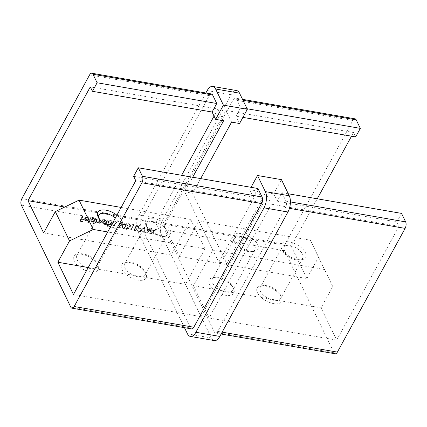 <?xml version="1.0" encoding="UTF-8"?>
<svg xmlns="http://www.w3.org/2000/svg" width="427" height="427" viewBox="0 0 427 427"><rect width="100%" height="100%" fill="white"/><g stroke="black" fill="none" stroke-linecap="round" stroke-linejoin="round"><path stroke-width="0.32" stroke-dasharray="2.13 1.6" d="M73.988 260.956A13.979 6.896 28.7 0 0 90.198 271.818A13.979 6.896 28.7 0 0 97.932 265.13A13.979 6.896 28.7 0 0 97.916 265.103A13.979 6.896 28.7 0 0 77.73 254.07A13.979 6.896 28.7 0 0 73.988 260.956M96.897 262.979A11.652 5.748 -151.3 0 1 96.908 263A11.652 5.748 -151.3 0 1 97.148 266.843A11.652 5.748 -151.3 0 1 87.343 267.729A11.652 5.748 -151.3 0 1 76.956 259.525A11.652 5.748 -151.3 0 1 76.711 255.656A11.652 5.748 -151.3 0 1 80.073 253.782A11.652 5.748 -151.3 0 1 96.897 262.979M116.907 215.165A13.979 6.896 -151.3 0 1 122.058 221.015A13.979 6.896 -151.3 0 1 118.316 227.901A13.979 6.896 -151.3 0 1 110.582 226.71M98.744 217.967A11.652 5.748 28.7 0 0 99.139 218.966A11.652 5.748 28.7 0 0 99.149 218.992A11.652 5.748 28.7 0 0 115.968 228.183A11.652 5.748 28.7 0 0 119.336 226.31A11.652 5.748 28.7 0 0 119.09 222.446A11.652 5.748 28.7 0 0 115.349 218.01M121.85 269.245A13.979 6.896 28.7 0 0 138.054 280.112A13.979 6.896 28.7 0 0 145.788 273.419A13.979 6.896 28.7 0 0 145.778 273.392A13.979 6.896 28.7 0 0 125.591 262.359A13.979 6.896 28.7 0 0 121.85 269.245M144.758 271.268A11.652 5.748 -151.3 0 1 144.769 271.294A11.652 5.748 -151.3 0 1 145.004 275.137A11.652 5.748 -151.3 0 1 135.199 276.023A11.652 5.748 -151.3 0 1 124.817 267.814A11.652 5.748 -151.3 0 1 124.567 263.95A11.652 5.748 -151.3 0 1 127.935 262.077A11.652 5.748 -151.3 0 1 144.758 271.268M169.914 229.304A13.979 6.896 -151.3 0 1 166.172 236.19A13.979 6.896 -151.3 0 1 145.986 225.157A13.979 6.896 -151.3 0 1 145.97 225.13A13.979 6.896 -151.3 0 1 153.704 218.443A13.979 6.896 -151.3 0 1 169.914 229.304M147.005 227.281A11.652 5.748 28.7 0 0 163.829 236.478A11.652 5.748 28.7 0 0 167.197 234.604A11.652 5.748 28.7 0 0 166.946 230.735A11.652 5.748 28.7 0 0 156.56 222.531A11.652 5.748 28.7 0 0 146.76 223.417A11.652 5.748 28.7 0 0 146.995 227.26A11.652 5.748 28.7 0 0 147.005 227.281L145.97 225.13M209.588 284.451A13.979 6.896 28.7 0 0 225.798 295.313A13.979 6.896 28.7 0 0 233.532 288.625A13.979 6.896 28.7 0 0 233.516 288.599A13.979 6.896 28.7 0 0 213.329 277.566A13.979 6.896 28.7 0 0 209.588 284.451M232.496 286.474A11.652 5.748 -151.3 0 1 232.507 286.496A11.652 5.748 -151.3 0 1 232.747 290.339A11.652 5.748 -151.3 0 1 222.942 291.225A11.652 5.748 -151.3 0 1 212.555 283.016A11.652 5.748 -151.3 0 1 212.31 279.151A11.652 5.748 -151.3 0 1 215.672 277.278A11.652 5.748 -151.3 0 1 232.496 286.474M257.657 244.506A13.979 6.896 -151.3 0 1 253.916 251.396A13.979 6.896 -151.3 0 1 233.724 240.364A13.979 6.896 -151.3 0 1 233.713 240.332A13.979 6.896 -151.3 0 1 241.447 233.644A13.979 6.896 -151.3 0 1 257.657 244.506M234.749 242.483A11.652 5.748 28.7 0 0 251.572 251.679A11.652 5.748 28.7 0 0 254.935 249.806A11.652 5.748 28.7 0 0 254.689 245.941A11.652 5.748 28.7 0 0 244.303 237.732A11.652 5.748 28.7 0 0 234.498 238.618A11.652 5.748 28.7 0 0 234.738 242.461A11.652 5.748 28.7 0 0 234.749 242.483M257.449 292.741A13.979 6.896 28.7 0 0 273.654 303.608A13.979 6.896 28.7 0 0 281.388 296.914A13.979 6.896 28.7 0 0 281.377 296.888A13.979 6.896 28.7 0 0 261.191 285.855A13.979 6.896 28.7 0 0 257.449 292.741M280.358 294.763A11.652 5.748 -151.3 0 1 280.368 294.79A11.652 5.748 -151.3 0 1 280.603 298.633A11.652 5.748 -151.3 0 1 270.798 299.519A11.652 5.748 -151.3 0 1 260.417 291.31A11.652 5.748 -151.3 0 1 260.166 287.446A11.652 5.748 -151.3 0 1 263.534 285.572A11.652 5.748 -151.3 0 1 280.358 294.763M305.513 252.8A13.979 6.896 -151.3 0 1 301.772 259.685A13.979 6.896 -151.3 0 1 281.585 248.653A13.979 6.896 -151.3 0 1 281.574 248.626A13.979 6.896 -151.3 0 1 289.303 241.933A13.979 6.896 -151.3 0 1 305.513 252.8M282.605 250.777A11.652 5.748 28.7 0 0 299.428 259.968A11.652 5.748 28.7 0 0 302.796 258.1A11.652 5.748 28.7 0 0 302.546 254.23A11.652 5.748 28.7 0 0 292.159 246.027A11.652 5.748 28.7 0 0 282.359 246.913A11.652 5.748 28.7 0 0 282.594 250.756A11.652 5.748 28.7 0 0 282.605 250.777M90.855 217.749L90.38 217.669L87.743 222.494L88.213 222.574L90.855 217.749L90.999 218.042L90.38 217.669M93.871 221.309L92.744 223.358L93.219 223.444L95.861 218.619L94.986 218.944L95.205 219.425L93.844 218.202C92.563 218.09 91.57 218.571 90.855 219.643L90.759 220.978L91.912 221.762L93.871 221.309L94.015 221.602L92.889 223.652L92.744 223.358M109.253 220.94L108.784 220.855L106.899 224.292L107.374 224.378L107.711 223.753L107.951 224.319L107.711 223.753L108.805 224.693C109.952 224.719 110.748 224.223 111.201 223.198L112.162 221.442L111.687 221.362L110.321 223.748L108.954 224.255L108.196 223.727L108.575 222.179L109.253 220.94L109.397 221.234L108.784 220.855M113.721 221.714L113.246 221.629L111.362 225.066L111.837 225.152L112.178 224.527L112.418 225.093L112.178 224.527L113.272 225.461C114.415 225.493 115.215 224.997 115.669 223.972L116.63 222.216L116.155 222.136L114.783 224.522L113.422 225.029L112.664 224.501L113.038 222.953L113.721 221.714L113.86 222.003L113.246 221.629M118.952 224.058L119.197 227.943L119.699 227.751L119.346 225.611L119.87 225.75L122.197 224.623L122.298 223.54L121.337 222.899L118.952 224.058L119.197 227.943M128.388 228.199L126.92 228.755L125.741 227.756L125.768 228.648L126.648 229.235L128.858 228.28L128.773 227.207L130.336 226.123L130.416 224.97L129.344 224.287L126.824 225.371L129.087 224.773L129.925 225.285L129.888 226L127.721 226.71L127.454 227.196L128.388 228.199L128.415 227.724L128.388 228.199M125.88 228.05L125.912 228.941L126.792 229.529L129.002 228.573L128.917 227.5L130.481 226.417L130.561 225.264L129.488 224.581L126.968 225.664L129.232 225.066L130.07 225.579L130.027 226.294L127.86 227.004L127.598 227.49L128.527 228.493L127.065 229.048L126.355 228.13L126.429 228.648L126.216 227.837L125.741 227.756M128.927 227.431L129.071 227.724L128.927 227.431M130.892 229.31L130.075 229.166L130.123 229.705L131.1 229.875L133.672 225.168L133.203 225.088L131.03 229.603L130.075 229.166M134.809 230.649L136.976 229.689L136.768 228.573L138.471 227.5L138.551 226.337L137.489 225.696C136.405 225.541 135.546 225.926 134.905 226.838L134.831 227.815L135.242 228.312L133.923 229.171L133.881 230.046L134.953 230.943L137.12 229.982L136.976 229.689M137.12 229.982L136.768 228.573L136.907 228.867L138.61 227.794L138.471 227.5M151.329 228.226L151.254 233.366L156.335 229.096L155.818 229.005L154.211 230.377L151.82 229.966L151.847 228.317L151.329 228.226L151.254 233.366M121.14 207.426L190.73 219.483L204.939 248.802L107.711 231.957M43.639 232.928L171.264 255.042L190.73 219.483M149.108 229.032L146.605 228.6L147.443 232.838L149.322 229.598L149.93 229.705L150.192 229.219L149.583 229.112L150.176 228.029L149.706 227.949L149.253 229.326L146.605 228.6M144.497 227.047L139.624 231.349L140.131 231.439L143.915 228.034L143.648 232.048L144.155 232.133L144.427 227.031M140.862 228.13L138.834 227.778L138.572 228.264L140.6 228.616L140.862 228.13L141.006 228.424L138.834 227.778M125.757 226.369L126.189 224.196L125.287 223.583C123.787 223.668 122.752 224.388 122.175 225.75L121.706 227.933L122.581 228.53C124.097 228.456 125.154 227.735 125.757 226.369L126.328 224.49L125.287 223.583M105.693 223.39L105.341 224.026L105.816 224.106L107.7 220.668L106.825 220.994L107.044 221.474L105.682 220.252C104.401 220.14 103.409 220.62 102.693 221.693L102.597 223.027L103.75 223.812L105.693 223.39L105.485 224.319L105.341 224.026M97.415 218.886L96.945 218.805L95.061 222.243L95.536 222.323L95.861 221.725L96.833 222.616L98.514 221.997L98.77 222.777L98.514 221.997L99.475 223.075L101.674 221.661L102.693 219.804L102.218 219.718L101.199 221.581L99.624 222.638L98.957 222.179L100.057 219.345L99.582 219.264L98.626 221.01L96.982 222.179L96.321 221.72L96.625 220.332L97.415 218.886L97.559 219.179L96.945 218.805M97.084 219.099L95.205 222.536L95.68 222.616L95.861 221.725L96.272 222.595L96.972 222.91L96.833 222.616M85.16 218.544L87.263 217.524L88.288 218.496L88.816 218.368L88.693 217.839L87.551 217.113C86.302 216.996 85.331 217.471 84.642 218.544L84.685 220.273L84.461 219.772L85.613 220.674L87.54 220.263L88.613 219.142L85.16 218.544L85.304 218.837L87.402 217.818L87.263 217.524M87.402 217.818L88.426 218.784L88.165 218.085L88.426 218.784L88.955 218.661L88.816 218.368M82.806 216.356L82.331 216.275L79.758 220.978L82.331 221.421L82.592 220.94L80.495 220.578L81.29 219.131L83.382 219.494L83.649 219.008L81.552 218.645L82.806 216.356L82.95 216.649L82.331 216.275M181.64 175.289L155.636 222.793L171.264 255.042M155.636 222.793L64.744 207.042M204.939 248.802L185.473 284.355L201.101 316.604L73.476 294.491M185.473 284.355L88.245 267.51M223.609 120.74L217.925 109.013L90.3 86.9M201.101 316.604L263.39 202.825L257.705 191.099L249.731 189.716L251.044 187.32M263.39 202.825L135.765 180.712M133.635 176.319L253.28 197.05L249.731 189.716M217.925 109.013L214.05 116.096M291.235 246.288L163.61 224.175L179.239 256.419L306.864 278.532L291.235 246.288L317.24 198.785M401.529 213.393L396.859 221.923L398.989 226.321L336.7 340.1L321.072 307.851L193.447 285.738L209.075 317.987L271.364 204.207L265.685 192.481L226.753 263.592L192.652 193.234L200.669 178.587M336.7 340.1L209.075 317.987M205.862 92.985L139.053 215.016A11.652 5.77 -80.2 0 0 137.74 231.231L184.475 327.664M207.186 90.572L231.114 94.719L162.986 219.163L139.053 215.016M137.74 231.231L161.668 235.378L211.397 337.987L187.469 333.839M257.956 188.515L253.28 197.05M191.59 328.897A4.66 2.311 99.8 0 1 190.442 327.861L70.791 307.13M21.35 205.109L140.995 225.84L190.442 327.861M140.995 225.84A4.66 2.311 99.8 0 1 141.524 219.35L21.878 198.619M89.617 74.89L209.262 95.621L141.524 219.35M209.262 95.621A4.66 2.311 99.8 0 1 211.482 93.961M239.563 123.504L236.008 116.176L240.679 107.641L236.558 99.139A4.66 2.311 -80.2 0 0 235.41 98.103A4.66 2.311 -80.2 0 0 233.195 99.763L165.452 223.497A4.66 2.311 -80.2 0 0 164.929 229.982L214.37 332.003A4.66 2.311 -80.2 0 0 215.518 333.039A4.66 2.311 -80.2 0 0 217.738 331.379L285.476 207.65A4.66 2.311 -80.2 0 0 286.005 201.16L281.884 192.662L277.214 201.192L273.659 193.863L281.446 179.644M214.274 340.575A11.652 5.77 99.8 0 1 211.397 337.987M161.668 235.378A11.652 5.77 99.8 0 1 162.986 219.163M231.114 94.719A11.652 5.77 99.8 0 1 236.654 90.572M231.583 122.122L225.899 110.396L163.61 224.175M351.512 136.186L353.524 132.509L225.899 110.396M353.524 132.509L355.654 136.907M242.92 117.372L236.008 116.176M257.705 191.099L218.773 262.21L184.677 191.851L192.694 177.205M184.677 191.851L192.652 193.234M273.659 193.863L265.685 192.481M218.773 262.21L226.753 263.592M398.989 226.321L271.364 204.207M396.859 221.923L277.214 201.192M179.239 256.419L198.704 220.866L310.376 240.214L318.542 257.203L306.864 278.532M318.542 257.203L332.75 286.517L321.072 307.851M332.75 286.517L324.584 269.533L212.913 250.185L193.447 285.738M324.584 269.533L310.376 240.214M198.704 220.866L212.913 250.185M288.294 193.773L281.884 192.662M164.929 229.982L284.574 250.713L334.015 352.734L214.37 332.003M233.195 99.763L352.841 120.494L285.097 244.228L165.452 223.497M247.089 108.752L240.679 107.641M335.168 353.769A4.66 2.311 99.8 0 1 334.015 352.734M284.574 250.713A4.66 2.311 99.8 0 1 285.097 244.228M352.841 120.494A4.66 2.311 99.8 0 1 355.056 118.834M151.398 233.66L151.323 233.377M151.468 233.67L156.474 229.39L156.335 229.096M156.474 229.39L155.818 229.005M155.962 229.299L154.355 230.671L154.211 230.377M154.355 230.671L151.82 229.966M151.964 230.26L151.847 228.317M151.985 228.61L151.468 228.52M151.959 230.783L153.843 231.114L151.927 232.747L151.815 230.489L153.699 230.82L151.788 232.453L151.815 230.489M153.843 231.114L153.699 230.82M151.927 232.747L151.788 232.453M146.749 228.893L147.443 232.838M147.582 233.131L147.539 232.854M147.678 233.147L149.322 229.598M149.461 229.891L150.069 229.998L149.93 229.705M150.069 229.998L150.192 229.219M150.336 229.512L149.583 229.112M149.728 229.406L150.176 228.029M150.32 228.322L149.706 227.949M149.845 228.242L149.253 229.326M147.416 229.534L148.991 229.806L147.87 231.85L147.272 229.24L148.847 229.512L147.726 231.557L147.272 229.24M148.991 229.806L148.847 229.512M147.87 231.85L147.726 231.557M144.572 227.324L139.762 231.642L139.624 231.349M139.762 231.642L140.269 231.733L140.131 231.439M140.269 231.733L144.059 228.328L143.915 228.034M144.059 228.328L143.648 232.048M143.787 232.341L144.294 232.427L144.155 232.133M144.294 232.427L144.641 227.34M138.978 228.071L138.711 228.557L138.572 228.264M138.711 228.557L140.745 228.909L140.6 228.616M140.745 228.909L141.006 228.424M138.61 227.794L138.748 226.748L137.489 225.696M137.627 225.99C136.544 225.835 135.685 226.219 135.049 227.132L134.905 226.838M135.049 227.132L135.242 228.312M135.386 228.605L134.067 229.464L133.923 229.171M134.067 229.464L134.025 230.34L134.953 230.943M137.371 226.475L138.183 226.972L138.145 227.703L136.309 228.472L135.487 227.933L135.53 227.201L137.371 226.475L137.227 226.182L138.044 226.678L138.001 227.41L136.17 228.178L135.348 227.644L135.386 226.908L137.227 226.182M136.037 228.952L136.661 229.352L136.635 229.913L135.188 230.452L134.542 229.545L136.037 228.952L135.893 228.658L136.517 229.064L136.496 229.619L135.049 230.164L134.404 229.251L135.893 228.658M134.516 230.03L134.404 229.251L134.516 230.03M136.635 229.913L136.496 229.619M135.188 230.452L135.049 230.164M138.145 227.703L138.001 227.41M136.309 228.472L136.17 228.178M135.53 227.201L135.386 226.908M130.267 229.998L131.238 230.164L131.1 229.875M131.238 230.164L133.672 225.168M133.816 225.461L133.203 225.088M133.341 225.381L131.03 229.603M127.065 229.048L126.92 228.755M126.792 229.529L126.648 229.235M129.002 228.573L128.858 228.28M129.707 227.196L129.568 226.902M130.481 226.417L130.336 226.123M129.488 224.581L129.344 224.287M126.968 225.664L126.824 225.371M127.438 225.744L127.299 225.451M128.212 225.168L128.068 224.874M129.232 225.066L129.087 224.773M130.027 226.294L129.888 226M127.86 227.004L127.721 226.71M127.598 227.49L127.454 227.196M125.431 223.876C123.931 223.962 122.891 224.682 122.314 226.043L122.175 225.75M122.314 226.043L121.85 228.226L122.581 228.53M122.725 228.824C124.241 228.749 125.298 228.029 125.901 226.662M125.426 226.582C124.978 227.644 124.172 228.226 123.003 228.344L122.373 227.901L122.789 226.129C123.211 225.061 124.011 224.474 125.186 224.362L125.81 224.799L125.874 225.365L125.426 226.582L125.282 226.289C124.839 227.351 124.027 227.938 122.864 228.05L122.234 227.607L122.645 225.835C123.067 224.767 123.867 224.18 125.042 224.068L125.666 224.506L125.73 225.072L125.282 226.289M123.003 228.344L122.864 228.05M125.874 225.365L125.73 225.072M125.186 224.362L125.042 224.068M119.336 228.237L119.843 228.045L119.699 227.751M119.843 228.045L119.346 225.611M119.485 225.899L120.008 226.043L119.87 225.75M120.008 226.043L122.335 224.917L122.197 224.623M122.335 224.917L122.437 223.833L121.337 222.899M121.476 223.193L119.096 224.346M121.241 223.679L121.925 224.138L121.876 224.81L120.174 225.541L119.523 225.125L119.576 224.415L121.241 223.679L121.097 223.385L121.786 223.844L121.738 224.517L120.03 225.248L119.379 224.832L119.437 224.122L121.097 223.385M121.876 224.81L121.738 224.517M120.174 225.541L120.03 225.248M119.576 224.415L119.437 224.122M113.39 221.923L111.506 225.36L111.362 225.066M111.506 225.36L111.981 225.44L111.837 225.152M111.981 225.44L112.317 224.821L113.272 225.461M113.411 225.755C114.559 225.787 115.354 225.291 115.808 224.266L116.63 222.216M116.768 222.51L116.155 222.136M116.299 222.43L114.927 224.815L114.783 224.522M114.927 224.815L113.561 225.323L113.422 225.029M113.561 225.323L112.803 224.789L112.605 223.892M112.749 224.18L113.86 222.003M108.922 221.149L107.044 224.586L106.899 224.292M107.044 224.586L107.513 224.671L107.374 224.378M107.513 224.671L107.855 224.047L108.805 224.693M108.949 224.981C110.091 225.013 110.892 224.517 111.346 223.492L112.162 221.442M112.306 221.736L111.687 221.362M111.831 221.656L110.465 224.042L110.321 223.748M110.465 224.042L109.098 224.549L108.954 224.255M109.098 224.549L108.341 224.02L108.143 223.118M108.282 223.412L109.397 221.234M105.485 224.319L105.96 224.399L105.816 224.106M105.96 224.399L107.7 220.668M107.839 220.962L107.225 220.588M107.369 220.882L107.044 221.474L105.682 220.252M105.827 220.545C104.546 220.433 103.547 220.914 102.838 221.987L102.693 221.693M102.838 221.987L102.736 223.321L103.75 223.812M103.894 224.106L105.832 223.679M105.613 220.972L106.526 221.576L106.43 222.59L104.129 223.684L103.238 223.097L103.313 222.067L105.613 220.972L105.469 220.679L106.382 221.282L106.291 222.296L103.991 223.396L103.099 222.803L103.169 221.773L105.469 220.679M106.43 222.59L106.291 222.296M104.129 223.684L103.991 223.396M103.313 222.067L103.169 221.773M95.205 222.536L95.061 222.243M95.68 222.616L95.536 222.323M96.006 222.019L96.272 222.595L96.006 222.019M96.972 222.91L98.653 222.291L99.475 223.075M99.614 223.364L101.818 221.955L102.693 219.804M102.838 220.097L102.218 219.718M102.363 220.012L101.343 221.875L99.763 222.931L99.624 222.638M99.763 222.931L99.101 222.472L100.057 219.345M100.196 219.638L99.582 219.264M99.726 219.558L98.765 221.303L97.121 222.472L96.982 222.179M97.121 222.472L96.465 222.013L97.559 219.179M92.889 223.652L93.364 223.737L93.219 223.444M93.364 223.737L95.861 218.619M96.006 218.912L95.386 218.533M95.531 218.827L95.205 219.425L93.844 218.202M93.988 218.496C92.707 218.384 91.709 218.864 90.999 219.937L90.855 219.643M90.999 219.937L90.898 221.271L91.912 221.762M92.056 222.056L94.015 221.602M93.775 218.923L94.687 219.521L94.591 220.54L92.291 221.634L91.405 221.047L91.474 220.012L93.775 218.923L93.63 218.629L94.543 219.227L94.452 220.247L92.152 221.341L91.261 220.754L91.335 219.718L93.63 218.629M94.591 220.54L94.452 220.247M92.291 221.634L92.152 221.341M91.474 220.012L91.335 219.718M90.524 217.962L87.882 222.787L87.743 222.494M87.882 222.787L88.357 222.867L88.213 222.574M88.357 222.867L90.999 218.042M88.955 218.661L87.551 217.113M87.695 217.407C86.441 217.29 85.475 217.765 84.786 218.837L84.642 218.544M84.786 218.837L84.599 220.065L85.613 220.674M85.758 220.967L87.679 220.556L87.54 220.263M87.679 220.556L88.752 219.435L88.613 219.142M88.752 219.435L85.304 218.837M85.122 219.27L88.047 219.777L86.014 220.545L85.197 220.054L84.978 218.976L87.909 219.483L85.87 220.252L85.197 220.054L84.978 218.976M88.047 219.777L87.909 219.483M86.014 220.545L85.87 220.252M82.475 216.569L79.902 221.271L79.758 220.978M79.902 221.271L82.47 221.714L82.331 221.421M82.47 221.714L82.592 220.94M82.737 221.234L80.495 220.578M80.639 220.871L81.29 219.131M81.429 219.425L83.527 219.788L83.382 219.494M83.527 219.788L83.649 219.008M83.793 219.302L81.552 218.645M81.696 218.939L82.95 216.649M286.005 201.16L290.419 201.928M289.447 208.339L285.476 207.65M217.738 331.379L222.157 332.147M242.968 100.254L236.558 99.139M122.789 226.129L122.645 225.835M118.936 225.819L118.797 225.525M115.808 224.266L115.669 223.972M115.413 224.042L115.269 223.753M113.182 223.246L113.038 222.953M111.346 223.492L111.201 223.198M110.945 223.273L110.806 222.979M108.714 222.472L108.575 222.179M101.818 221.955L101.674 221.661M101.343 221.875L101.199 221.581M99.464 220.972L99.326 220.679M98.765 221.303L98.626 221.01M96.769 220.626L96.625 220.332M96.908 263L97.932 265.13M115.968 228.183L118.316 227.901M144.769 271.294L145.788 273.419M163.829 236.478L166.172 236.19M232.507 286.496L233.532 288.625M251.572 251.679L253.916 251.396M280.368 294.79L281.388 296.914M299.428 259.968L301.772 259.685M254.935 249.806L232.747 290.339M302.796 258.1L280.603 298.633M167.197 234.604L145.004 275.137M119.336 226.31L97.148 266.843M98.899 215.123L76.711 255.656M146.76 223.417L124.567 263.95M282.359 246.913L260.166 287.446M234.498 238.618L212.31 279.151M282.594 250.756L281.574 248.626M263.534 285.572L261.191 285.855M234.738 242.461L233.713 240.332M215.672 277.278L213.329 277.566M127.935 262.077L125.591 262.359M99.139 218.966L98.114 216.841M80.073 253.782L77.73 254.07M242.525 99.336L235.41 98.103M221.138 334.015L215.518 333.039M134.831 227.815L134.969 228.109M133.881 230.046L134.025 230.34M136.517 229.064L136.661 229.352M138.044 226.678L138.183 226.972M135.348 227.644L135.487 227.933M125.768 228.648L125.912 228.941M130.416 224.97L130.561 225.264M129.925 225.285L130.07 225.579M121.706 227.933L121.85 228.226M126.189 224.196L126.328 224.49M122.234 227.607L122.373 227.901M125.666 224.506L125.81 224.799M122.298 223.54L122.437 223.833M121.786 223.844L121.925 224.138M119.379 224.832L119.523 225.125M112.664 224.501L112.803 224.789M108.196 223.727L108.341 224.02M102.597 223.027L102.736 223.321M106.382 221.282L106.526 221.576M103.099 222.803L103.238 223.097M95.979 222.077L96.118 222.371M98.957 222.179L99.101 222.472M96.321 221.72L96.465 222.013M90.759 220.978L90.898 221.271M94.543 219.227L94.687 219.521M91.261 220.754L91.405 221.047M88.693 217.839L88.832 218.133"/><path stroke-width="0.64" d="M110.582 226.71A13.979 6.896 -151.3 0 1 98.125 216.868A13.979 6.896 -151.3 0 1 98.114 216.841A13.979 6.896 -151.3 0 1 102.186 209.945A13.979 6.896 -151.3 0 1 116.907 215.165M107.711 231.957L93.267 229.454L69.526 240.908L55.318 211.595L43.639 232.928L28.011 200.679L90.3 86.9L92.435 91.298L212.08 112.029L216.751 103.494L212.63 94.997L92.985 74.266A4.66 2.311 -80.2 0 0 91.832 73.23A4.66 2.311 -80.2 0 0 89.617 74.89L21.878 198.619A4.66 2.311 -80.2 0 0 21.35 205.109L70.791 307.13A4.66 2.311 -80.2 0 0 71.944 308.166A4.66 2.311 -80.2 0 0 74.159 306.506L141.903 182.772A4.66 2.311 -80.2 0 0 142.426 176.287L138.305 167.784L257.956 188.515L262.071 197.018A4.66 2.311 99.8 0 1 261.548 203.503L141.903 182.772M55.318 211.595L79.059 200.135L121.14 207.426M64.744 207.042L28.011 200.679M88.245 267.51L57.848 262.242L73.476 294.491L135.765 180.712L133.635 176.319L138.305 167.784M192.694 177.205L223.609 120.74L215.63 119.357L212.08 112.029M214.05 116.096L181.64 175.289M69.526 240.908L57.848 262.242M79.059 200.135L93.267 229.454M215.603 89.013L223.417 105.138L247.345 109.285L239.531 93.161L215.603 89.013A11.652 5.77 -80.2 0 0 212.726 86.425A11.652 5.77 -80.2 0 0 207.186 90.572L205.862 92.985M184.475 327.664L187.469 333.839A11.652 5.77 -80.2 0 0 190.346 336.428A11.652 5.77 -80.2 0 0 195.886 332.281L264.014 207.837A11.652 5.77 -80.2 0 0 265.332 191.622L257.518 175.497L281.446 179.644L289.26 195.769A11.652 5.77 99.8 0 1 287.947 211.984L264.014 207.837M195.886 332.281L219.814 336.428L287.947 211.984M223.417 105.138L215.63 119.357M251.044 187.32L257.518 175.497M74.159 306.506L193.805 327.237L261.548 203.503M193.805 327.237A4.66 2.311 99.8 0 1 191.59 328.897L71.944 308.166M91.832 73.23L211.482 93.961A4.66 2.311 99.8 0 1 212.63 94.997M219.814 336.428A11.652 5.77 99.8 0 1 214.274 340.575L190.346 336.428M212.726 86.425L236.654 90.572A11.652 5.77 99.8 0 1 239.531 93.161M247.345 109.285L239.563 123.504L231.583 122.122L200.669 178.587M242.525 99.336L355.056 118.834A4.66 2.311 99.8 0 1 356.209 119.87L360.329 128.372L355.654 136.907L242.92 117.372M317.24 198.785L351.512 136.186M92.435 91.298L97.105 82.763L216.751 103.494M97.105 82.763L92.985 74.266M115.349 218.01A11.652 5.748 28.7 0 0 98.899 215.123A11.652 5.748 28.7 0 0 98.744 217.967M290.419 201.928L405.65 221.891L401.529 213.393L288.294 193.773M222.157 332.147L337.383 352.11L405.122 228.381L289.447 208.339M360.329 128.372L247.089 108.752M405.65 221.891A4.66 2.311 99.8 0 1 405.122 228.381M337.383 352.11A4.66 2.311 99.8 0 1 335.168 353.769L221.138 334.015M265.332 191.622L289.26 195.769M142.426 176.287L262.071 197.018M356.209 119.87L242.968 100.254"/></g></svg>
